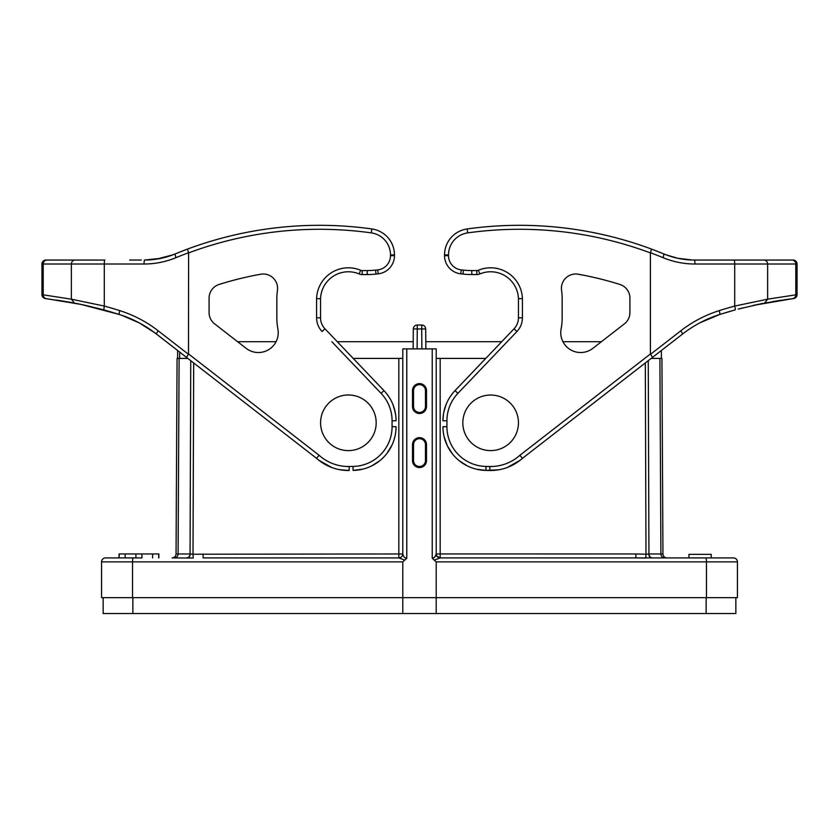 <?xml version="1.0" encoding="UTF-8"?>
<svg xmlns="http://www.w3.org/2000/svg" width="839" height="839" viewBox="0 0 839 839"><rect width="100%" height="100%" fill="white"/><g stroke="black" fill="none" stroke-linecap="round" stroke-linejoin="round"><path stroke-width="1.26" d="M74.461 303.078L45.463 298.579A3.975 3.975 -173.2 0 1 41.95 294.636L71.357 299.177L74.451 303.089L46.585 298.715L80.953 304.389L119.18 314.436L108.944 311.342M107.203 310.839L104.225 310M161.287 258.265L144.612 260.038A3.975 0.556 90 0 0 144.056 264.012L104.288 264.012A3.975 0.556 90 0 1 104.844 260.038L75.216 260.038A3.975 3.849 90 0 0 71.367 264.012L71.357 299.177L104.288 306.067L103.805 309.885L85.977 305.48M84.613 305.176L75.909 303.351M119.222 314.447C132.698 318.747 145.053 325.228 156.274 333.912L154.816 332.8L156.274 333.912L158.152 330.776A124.854 123.627 -90 0 0 119.83 310.65A3.975 0.535 -72.4 0 0 119.18 314.436L103.795 309.906L119.18 314.436C132.709 318.747 145.074 325.238 156.274 333.912L186.436 357.33L188.492 354.32L188.597 252.917A374.435 374.435 0 0 1 371.31 232.885A22.254 22.254 0 0 1 390.492 254.93L390.492 255.654A14.305 14.305 0 0 1 377.76 269.875L375.547 270.116A75.51 75.51 0 0 1 367.23 270.578L362.196 270.578A3.975 3.975 11.3 0 1 360.655 270.273A31.798 31.798 0 0 0 316.586 298.611L320.561 298.674L320.561 317.813L320.561 298.674A27.823 27.823 0 0 1 359.123 273.933A7.95 7.95 0 0 0 362.196 274.552L367.23 274.552A79.485 79.485 0 0 0 375.987 274.07L378.19 273.829A18.28 18.28 0 0 0 394.466 255.654L394.466 254.93A26.229 26.229 0 0 0 371.866 228.953L371.31 232.885M139.201 322.858L154.858 332.831A3.975 3.975 0 0 1 154.816 332.8L316.565 458.335L319.114 455.283L188.597 353.974M316.565 458.335A47.687 47.687 0 0 0 349.192 470.48L340.12 469.767M219.105 284.452A14.305 14.305 0 0 0 209.089 298.097L209.089 312.559A14.305 14.305 0 0 0 214.616 323.864L246.184 348.363A19.874 19.874 0 0 0 277.887 328.951A59.611 59.611 0 0 1 276.839 317.813L276.839 298.118A71.535 71.535 0 0 1 277.447 290.189A14.305 14.305 0 0 0 260.751 274.227A334.688 334.688 0 0 0 219.105 284.452A334.688 334.688 0 0 1 260.751 274.227M350.712 395.075A27.823 27.823 0 0 1 375.61 428.393A27.823 27.823 0 0 1 339.585 449.19A27.823 27.823 0 0 1 350.712 395.075M187.37 249.141L187.485 249.089A378.41 378.41 0 0 1 371.866 228.953A26.229 26.229 0 0 1 394.466 254.93A26.229 26.229 0 0 0 371.866 228.953A26.229 26.229 0 0 1 394.466 254.93L390.492 254.93M144.056 264.012A85.012 84.183 -90 0 0 175.938 257.678L174.973 254.007L173.946 254.427L174.963 254.018C165.241 258.003 155.131 260.017 144.623 260.038C155.121 260.017 165.241 258.003 174.973 254.007L187.485 249.089L188.597 252.917M75.216 260.038L45.925 260.038A3.975 3.975 0 0 0 41.95 264.012L104.288 264.012L104.288 306.067A408.436 404.419 -90 0 1 119.83 310.65M47.529 298.831L46.585 298.715A3.975 3.849 -83.2 0 1 43.209 294.772L43.209 264.012A3.975 3.849 90 0 1 47.057 260.038L61.824 260.038M396.039 419.93L396.05 420.79A43.712 43.712 0 0 0 383.958 390.607L324.955 328.794A15.899 15.899 0 0 1 320.561 317.813L320.561 298.674A27.823 27.823 0 0 1 359.123 273.933L360.655 270.273M154.848 332.821L154.145 332.296M139.18 322.847L121.592 315.233M331.405 467.365L323.802 463.673M362.679 469.169L353.093 470.406A43.712 43.712 0 0 0 396.05 426.694L392.075 426.694L392.075 420.79A39.737 39.737 0 0 0 381.084 393.344L331.804 341.714M394.991 436.28L394.603 437.874M391.949 445.184L386.968 453.375M379.973 460.58L371.971 465.76M394.466 409.138L395.63 414.77M386.087 393.009L388.53 396.27M390.649 399.742L390.943 400.287M378.19 273.829L375.987 274.07L378.19 273.829L377.76 269.875M178.319 252.644L184.895 250.074M196.032 246.026L199.64 244.799M168.712 256.294L163.867 257.667M159.809 258.569L157.187 259.031M156.673 259.115L157.763 258.936M160.008 258.527L162.85 257.909M164.968 257.384L169.017 256.199M173.746 254.5L169.667 255.979M182.22 251.102L190.086 248.134M316.586 298.611L316.586 317.813L320.561 317.813A15.899 15.899 0 0 0 324.955 328.794A15.899 15.899 0 0 1 320.561 317.813A15.899 15.899 0 0 0 324.955 328.794A15.899 15.899 0 0 1 320.561 317.813A15.899 15.899 0 0 0 324.955 328.794A15.899 15.899 0 0 1 320.561 317.813L320.561 298.674M157.847 335.139L163.206 339.292M163.741 339.711L177.627 350.492L177.627 358.41L179.106 358.41L177.071 358.41L176.054 553.96C175.802 556.362 174.481 557.683 172.079 557.914L193.222 558.05L193.012 554.233L190.306 553.96C190.075 556.341 188.953 557.662 186.919 557.914L193.222 558.05M276.839 298.118L276.839 317.813M187.831 358.41L179.106 358.41L178.088 553.96L176.054 553.96M203.122 553.96L203.122 557.914L398.84 557.914L398.829 553.96L402.804 553.992C402.563 556.33 401.273 557.641 398.924 557.935L398.84 557.914A3.975 3.975 0 0 1 398.829 557.914C401.241 557.683 402.563 556.351 402.804 553.939A3.975 3.975 0 0 1 402.804 553.96L402.804 358.41L353.229 358.41L398.829 358.41L398.829 553.96L193.012 554.233L193.683 362.951M434.214 560.137L436.196 561.889L737.439 561.889A3.975 3.975 0 0 0 733.464 557.914L440.16 557.914L434.214 560.137L432.221 558.218L432.221 348.877L436.196 348.877L436.196 553.992L436.196 358.41L485.771 358.41L440.171 358.41L440.171 557.914C437.769 557.683 436.448 556.362 436.196 553.939L436.196 554.034M697.691 557.914L652.081 557.914C650.047 557.662 648.925 556.341 648.694 553.96L660.912 553.96A3.975 3.975 90 0 0 664.887 557.914L666.921 557.914C664.519 557.683 663.198 556.362 662.946 553.96L661.929 358.41L651.169 358.41M661.373 350.492L661.373 358.41L659.894 358.41L660.912 553.96L662.946 553.96M141.309 557.914L105.536 557.914A3.975 3.975 0 0 0 101.561 561.889L101.561 597.662L737.439 597.662L737.439 561.889M406.779 558.218C404.744 558.155 403.423 556.75 402.804 553.992L402.804 348.877L406.779 348.877L406.779 558.218L402.804 561.889L402.804 613.55L132.856 613.55L132.856 597.662M440.076 557.935L436.731 555.974L436.196 553.992L435.326 556.047L436.731 555.974M635.878 557.914L645.778 558.05L645.988 554.233L635.878 553.96L635.878 557.914L440.171 557.914M645.317 362.951L645.988 554.233L648.935 553.96L648.253 360.665M561.113 328.951A19.874 19.874 0 0 0 592.816 348.363L624.384 323.864A14.305 14.305 0 0 0 629.911 312.559L629.911 298.097A14.305 14.305 0 0 0 619.895 284.452A334.688 334.688 0 0 0 578.249 274.227A14.305 14.305 0 0 0 561.553 290.189A71.535 71.535 0 0 1 562.161 298.118L562.161 317.813A59.611 59.611 0 0 1 561.113 328.951A19.874 19.874 0 0 0 562.938 341.714L601.374 341.714M442.971 419.51L442.95 420.79A43.712 43.712 0 0 1 455.042 390.607L514.045 328.794A15.899 15.899 0 0 0 518.439 317.813L518.439 298.674A27.823 27.823 0 0 0 479.877 273.933A7.95 7.95 -11.3 0 1 476.804 274.552L471.77 274.552A79.485 79.485 0 0 1 463.013 274.07L460.81 273.829A18.28 18.28 0 0 1 444.534 255.654L444.534 254.93A26.229 26.229 0 0 1 467.134 228.953L467.69 232.885A374.435 374.435 0 0 1 650.403 252.917L651.515 249.089A378.41 378.41 0 0 0 467.134 228.953A26.229 26.229 0 0 0 444.534 254.93A26.229 26.229 0 0 1 467.134 228.953M692.511 260.017L677.734 258.265M650.435 252.728A380.403 376.669 -90 0 1 663.062 257.678L664.027 254.007L665.054 254.427L664.027 254.007C673.759 258.003 683.879 260.017 694.388 260.038L734.156 260.038L694.388 260.038A3.975 0.556 90 0 1 694.944 264.012A85.012 84.183 90 0 1 691.504 263.939M777.176 260.038L793.075 260.038A3.975 3.975 0 0 1 797.05 264.012A3.975 3.975 0 0 0 793.075 260.038L734.156 260.038A3.975 0.556 90 0 1 734.712 264.012L797.05 264.012L797.05 294.636L797.05 264.012A3.975 3.975 0 0 0 793.075 260.038M694.377 260.038C683.869 260.017 673.759 258.003 664.027 254.007L652.165 249.34M498.597 469.809L485.907 470.406L485.98 466.432A39.737 39.737 0 0 1 446.925 426.694L442.95 426.694A43.712 43.712 0 0 0 485.907 470.406L489.808 470.48A47.687 47.687 0 0 0 522.435 458.335L652.564 357.33L650.403 353.974L650.403 252.917M624.384 323.864A14.305 14.305 0 0 0 629.911 312.559M515.817 410.974A27.823 27.823 0 0 1 499.415 449.19A27.823 27.823 0 0 1 463.39 428.393A27.823 27.823 0 0 1 515.817 410.974M443.359 414.833L442.95 420.79L446.925 420.79A39.737 39.737 0 0 1 457.916 393.344L516.918 331.531A19.874 19.874 0 0 0 522.414 317.813L518.439 317.813L518.439 298.674L518.439 317.813L518.439 298.674L522.414 298.611A31.798 31.798 0 0 0 478.345 270.273A3.975 3.975 -11.3 0 1 476.804 270.578L471.77 270.578L471.77 274.552A79.485 79.485 0 0 1 463.013 274.07A79.485 79.485 0 0 0 471.77 274.552A79.485 79.485 0 0 1 463.013 274.07L463.453 270.116L461.24 269.875A14.305 14.305 0 0 1 448.508 255.654L448.508 254.93A22.254 22.254 0 0 1 467.69 232.885M522.435 458.335L519.886 455.283A43.712 43.712 0 0 1 489.882 466.505L485.98 466.432M539.204 445.32L682.726 333.912C693.926 325.238 706.291 318.747 719.82 314.436L735.195 309.885L719.82 314.436L699.799 322.858M725.63 312.643L735.205 309.906A3.975 0.535 -105.3 0 0 734.712 306.067L767.643 299.177L797.05 294.636A3.975 3.975 0 0 1 793.537 298.579L764.549 303.089L767.643 299.177L767.633 264.012A3.975 3.849 90 0 0 763.784 260.038M739.18 308.836L763.091 303.351M753.936 305.27L792.415 298.715A3.975 3.849 -96.8 0 0 795.792 294.772L795.792 264.012A3.975 3.849 90 0 0 791.943 260.038M769.625 298.799L767.643 299.177M742.767 307.934L740.858 308.416M425.793 341.714L501.701 341.714L514.045 328.794L516.918 331.531A19.874 19.874 0 0 0 522.414 317.813L522.414 298.611M654.074 250.053L664.027 254.007L654.105 250.074M670.288 256.294L674.934 257.615M679.191 258.569L681.813 259.031M682.327 259.115L681.352 258.957M678.992 258.527L675.993 257.877M674.032 257.384L669.973 256.189M665.065 254.427L663.387 253.745M656.78 251.102L648.914 248.134M457.916 393.344L455.042 390.607L514.045 328.794M443.726 412.547L444.576 408.992M448.057 400.287L448.351 399.742M450.47 396.27L452.913 393.009M485.907 470.406L476.521 469.221M467.417 465.949L459.415 460.884M452.452 453.909L447.334 445.792M447.281 445.677L444.083 436.595M515.219 463.663L507.228 467.501M663.062 257.678A85.012 84.183 90 0 0 694.944 264.012L734.712 264.012L734.712 306.067A408.436 404.419 90 0 0 719.17 310.65A124.854 123.627 90 0 0 680.849 330.776L682.726 333.912L684.184 332.8A3.975 3.975 0 0 1 684.142 332.831M479.877 273.933A27.823 27.823 0 0 1 505.634 276.157A27.823 27.823 0 0 0 479.877 273.933A27.823 27.823 0 0 1 518.439 298.674A27.823 27.823 0 0 0 479.877 273.933L478.345 270.273M461.24 269.875L460.81 273.829A18.28 18.28 0 0 1 444.534 255.654A18.28 18.28 0 0 0 460.81 273.829A18.28 18.28 0 0 1 444.534 255.654L448.508 255.654M697.691 260.038L709.343 260.038L697.691 260.038M776.526 260.038L747.213 260.038M436.196 561.889L436.196 613.55L402.804 613.55M432.221 348.877L406.779 348.877M425.457 444.649L426.506 444.649A7.006 7.006 0 0 0 419.5 437.654A7.006 7.006 0 0 0 412.494 444.649L413.543 444.649A5.957 5.957 0 0 1 419.5 438.692A5.957 5.957 0 0 1 425.457 444.649L425.457 460.548A5.957 5.957 0 0 1 419.5 466.505A5.957 5.957 0 0 1 413.543 460.548L413.543 444.649M413.543 460.548L412.494 460.548L412.494 444.649M412.494 460.548A7.006 7.006 0 0 0 419.5 467.554A7.006 7.006 0 0 0 426.506 460.548L426.506 444.649M425.457 390.596L426.506 390.596A7.006 7.006 0 0 0 419.5 383.601A7.006 7.006 0 0 0 412.494 390.596L413.543 390.596A5.957 5.957 0 0 1 419.5 384.64A5.957 5.957 0 0 1 425.457 390.596L425.457 406.496A5.957 5.957 0 0 1 419.5 412.463A5.957 5.957 0 0 1 413.543 406.496L413.543 390.596M426.506 390.596L426.506 406.496A7.006 7.006 0 0 1 419.5 413.501A7.006 7.006 0 0 1 412.494 406.496L412.494 390.596M432.221 558.218L434.403 557.557L435.326 556.047M398.924 557.935L404.786 560.137M133.338 557.914A3.975 0.818 90 0 0 132.531 561.889L101.561 561.889L101.561 597.662M186.919 557.914L186.394 557.914A3.975 3.681 90 0 0 190.065 553.96L178.088 553.96A3.975 3.975 90 0 1 174.113 557.914M103.155 613.55L103.155 597.662L103.155 613.55L132.856 613.55M436.196 613.55L735.845 613.55L735.845 597.662M237.626 341.714L276.062 341.714M337.299 341.714L413.208 341.714M158.833 557.914L158.833 553.939L119.054 553.939L119.054 557.914M152.604 557.914L152.604 553.939M158.676 557.914L158.676 553.939M119.169 557.914L119.169 553.939M125.168 557.914L125.168 553.939M135.918 557.914L135.918 553.939M141.927 557.914L141.927 553.939M421.713 325.029L421.713 328.961L425.688 328.961A3.975 3.975 0 0 0 421.713 325.029A3.975 3.975 0 0 1 425.688 328.961A3.975 3.975 0 0 0 421.713 325.029L417.287 325.029A3.975 3.975 0 0 0 413.312 328.961L413.145 348.877L413.312 328.961A3.975 3.975 0 0 1 417.287 325.029L417.119 348.877M425.688 328.961L425.855 348.877L425.688 328.961M688.955 557.914L688.955 554.338L711.21 554.338L711.21 557.914M141.309 260.038L129.657 260.038L141.309 260.038M91.787 260.038L62.474 260.038M41.95 294.636L41.95 264.012L41.95 294.636M188.492 354.32L158.152 330.776M346.161 470.427L349.192 470.49L349.118 466.505A43.712 43.712 0 0 1 319.114 455.283M316.586 317.813A19.874 19.874 0 0 0 322.082 331.531L324.955 328.794M392.075 426.694A39.737 39.737 0 0 1 353.02 466.432L349.118 466.505M362.196 274.552L362.196 270.578M367.23 274.552L367.23 270.578M375.987 274.07L375.547 270.116M394.466 255.654L390.492 255.654M175.938 257.678A380.403 376.669 90 0 1 188.565 252.728M353.02 466.432L353.093 470.406A43.712 43.712 0 0 0 396.05 426.694M392.075 420.79L396.05 420.79A43.712 43.712 0 0 0 383.958 390.607L381.084 393.344M172.855 254.846L156.599 259.125A3.975 3.975 0 0 1 156.641 259.115M190.747 360.665L190.065 553.96M438.818 557.683A3.975 3.975 0 0 1 437.559 556.939M437.088 556.456A3.975 3.975 0 0 1 436.679 555.858M436.196 553.981L436.196 553.939A3.975 3.975 0 0 1 436.196 553.939L635.878 553.96M706.469 597.662L706.469 561.889A3.975 0.818 -90 0 0 705.662 557.914M652.606 557.914A3.975 3.681 90 0 1 648.935 553.96M680.849 330.776L650.508 354.32M650.403 353.974L519.886 455.283M446.925 420.79L446.925 426.694M471.77 270.578A75.51 75.51 0 0 1 463.453 270.116M448.508 254.93L444.534 254.93M476.804 274.552L476.804 270.578M492.839 470.427L489.808 470.49L489.882 466.505M719.82 314.436A3.975 0.535 -107.6 0 0 719.17 310.65M471.77 274.552A79.485 79.485 0 0 1 463.013 274.07A79.485 79.485 0 0 0 471.77 274.552M460.81 273.829A18.28 18.28 0 0 1 444.534 255.654M681.121 258.915L682.39 259.125A3.975 3.975 0 0 0 682.38 259.125L682.432 259.125A3.975 3.975 0 0 0 682.359 259.115M132.531 597.662L132.531 561.889L402.804 561.889M706.144 613.55L706.144 597.662M179.661 358.41L179.661 352.065M421.881 348.877L421.713 328.961L414.476 328.951M413.312 328.961L413.145 348.877M425.457 460.548L426.506 460.548M425.457 406.496L426.506 406.496M412.494 406.496L413.543 406.496M56.926 300.1L71.252 302.47M80.953 304.358L99.883 308.857M156.599 259.125L144.623 260.038M156.274 333.912L158.938 335.978M186.352 357.257L181.57 353.544M318.82 460.233L331.709 467.48M394.875 436.794L393.921 440.171M393.732 440.737L393.197 442.237M396.05 420.79L396.029 419.51M395.179 412.075L392.977 404.692M199.787 244.757L197.973 245.366M193.473 246.918L192.918 247.117M185.985 249.655L183.678 250.536M157.879 258.915L159.798 258.569M165.975 257.112L163.353 257.793M201.266 244.264L200.259 244.6M188.702 248.648L189.268 248.438M677.713 258.265L666.124 254.836M680.974 335.275L682.726 333.912C693.947 325.228 706.302 318.747 719.778 314.447L717.408 315.233M738.215 309.088L761.822 303.582M792.415 298.715L764.539 303.078M772.635 301.6L782.074 300.1M783.962 299.827L789.908 299.03M790.852 298.904L791.471 298.831M758.047 304.358L753.023 305.48M735.205 309.906L731.472 310.944M446.023 404.692L443.821 412.075M477.653 469.473L475.954 469.085M507.291 467.48L520.18 460.233M653.78 356.386L652.763 357.173M639.213 244.757L641.027 245.366M645.527 246.918L646.082 247.117M653.015 249.655L655.322 250.536M664.027 254.007L669.386 256M673.014 257.101L675.636 257.793M637.734 244.264L638.741 244.6M650.298 248.648L649.732 248.438M158.791 557.914L158.791 553.939"/></g></svg>
